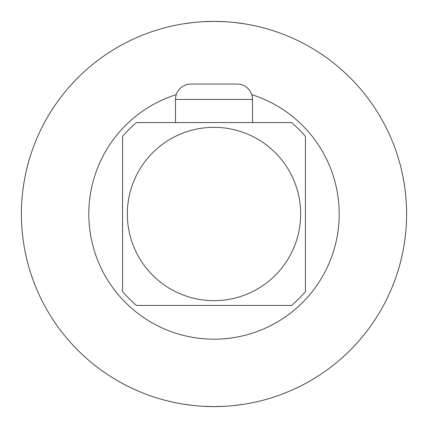 <?xml version="1.0" encoding="UTF-8"?>
<svg xmlns="http://www.w3.org/2000/svg" width="428" height="428" viewBox="0 0 428 428"><rect width="100%" height="100%" fill="white"/><g stroke="black" fill="none" stroke-linecap="round" stroke-linejoin="round"><path stroke-width="0.64" d="M234.71 405.482L243.901 404.267A192.6 192.6 0 0 0 406.6 214A192.6 192.6 0 0 0 214 21.4A192.6 192.6 0 0 0 21.4 214A192.6 192.6 0 0 0 184.099 404.267L193.231 405.476M21.4 214A192.6 192.6 0 0 0 214 406.6A192.6 192.6 0 0 0 406.6 214A192.6 192.6 0 0 0 243.901 23.733L234.704 22.518M224.32 21.678L214 21.4L203.477 21.689M193.231 22.524L184.099 23.733L193.29 22.518M204.028 21.657L214 21.4M223.972 21.657L224.523 21.689M203.477 406.311L214 406.6L204.012 406.343M193.29 405.482L184.099 404.267M214 406.6L224.32 406.322M224.523 406.311L223.988 406.343M176.25 94.636A125.19 125.19 0 0 0 214 339.19A125.19 125.19 0 0 0 251.75 94.636M136.462 122.552L291.538 122.552L136.462 122.552A119.894 119.894 0 0 0 122.552 136.462L122.552 291.538L122.552 136.462M136.462 305.448L291.538 305.448L136.462 305.448A119.894 119.894 0 0 1 122.552 291.538M305.448 291.538L305.448 136.462L305.448 291.538A119.894 119.894 0 0 1 291.538 305.448M261.187 122.552L166.813 122.552M305.448 136.462A119.894 119.894 0 0 0 291.538 122.552M214 127.33A86.67 86.67 0 0 1 300.67 214A86.67 86.67 0 0 1 214 300.67A86.67 86.67 0 0 1 127.33 214A86.67 86.67 0 0 1 214 127.33M252.52 122.552L252.52 99.44A15.408 15.408 0 0 0 237.112 84.032L190.888 84.032A15.408 15.408 0 0 0 175.48 99.44L175.48 122.552M252.52 99.44L175.48 99.44"/></g></svg>
